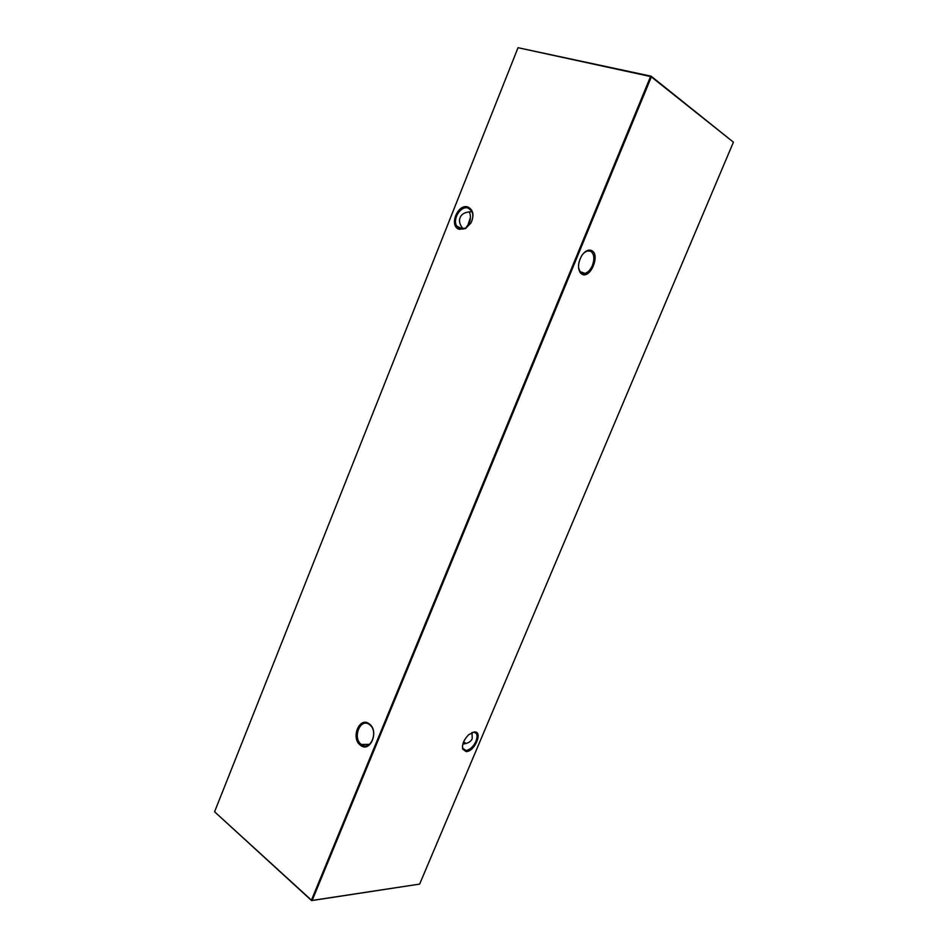 <?xml version="1.0" encoding="UTF-8"?>
<svg xmlns="http://www.w3.org/2000/svg" width="948" height="948" viewBox="0 0 948 948"><rect width="100%" height="100%" fill="white"/><g stroke="black" fill="none" stroke-linecap="round" stroke-linejoin="round"><path stroke-width="1.42" d="M466.143 743.505L463.608 741.834M468.075 207.079C473.384 210.018 474.344 215.338 470.931 223.041L465.527 228.563L459.211 229.321C448.57 226.169 457.754 203.05 468.075 207.079M460.041 228.788L465.906 228.077L470.919 222.946C473.218 218.49 473.443 214.485 471.606 210.918L468.276 208.145C460.929 205.147 452.03 219.237 456.841 226.134L460.041 228.788M369.246 723.869C379.52 730.813 370.206 753.423 360.477 745.258C350.404 738.243 359.482 716.001 369.246 723.869M361.366 744.488L361.366 744.488C370.265 751.965 378.975 731.5 369.708 724.793L369.507 724.639C360.441 717.316 352.004 737.971 361.366 744.488L369.554 744.346M467.577 226.098L470.445 217.436M469.284 212.008C470.824 215.149 470.824 218.787 469.307 222.91L465.729 228.172M462.434 746.432L462.731 748.268L465.942 750.52C469.935 749.868 473.289 746.787 475.979 741.277C477.946 735.778 477.164 732.757 473.656 732.223L471.808 732.591M466.191 751.61L462.743 749.193C461.854 744.429 463.868 739.57 468.786 734.617L474.498 731.903C483.219 731.406 474.581 751.847 466.191 751.61M578.588 267.988L580.212 271.958L581.669 273.142L585.058 273.391C588.092 272.36 590.533 269.73 592.405 265.476C594.775 258.686 594.206 253.946 590.723 251.244L587.179 250.959L583.85 252.962M582.001 274.221L580.425 272.953C577.462 268.083 578.007 262.146 582.072 255.154C585.331 250.758 588.566 249.241 591.753 250.627C600.534 254.751 590.403 279.174 582.001 274.221M462.849 744.05C467.802 743.516 470.931 741.727 472.234 738.658L471.997 732.496M463.24 229.025C459.768 224.901 458.725 221.109 460.1 217.637C461.629 213.916 465.29 211.949 471.073 211.76M419.644 884.093L311.619 900.6L214.58 811.772L517.975 47.85L214.58 811.772L311.43 900.162L650.553 76.539L518.058 47.708L651.098 76.184L733.42 142.164L651.347 76.883L312.176 900.422L419.644 884.093L733.42 142.164M651.347 76.883L650.553 76.539L651.347 76.883M312.176 900.422L311.43 900.162L312.176 900.422M462.731 748.268L462.743 749.193M580.212 271.958L580.425 272.953M465.93 750.52L462.482 748.055M585.058 273.391L579.927 271.59M463.276 742.699L464.615 742.675M456.841 226.134L462.825 229.084"/></g></svg>
